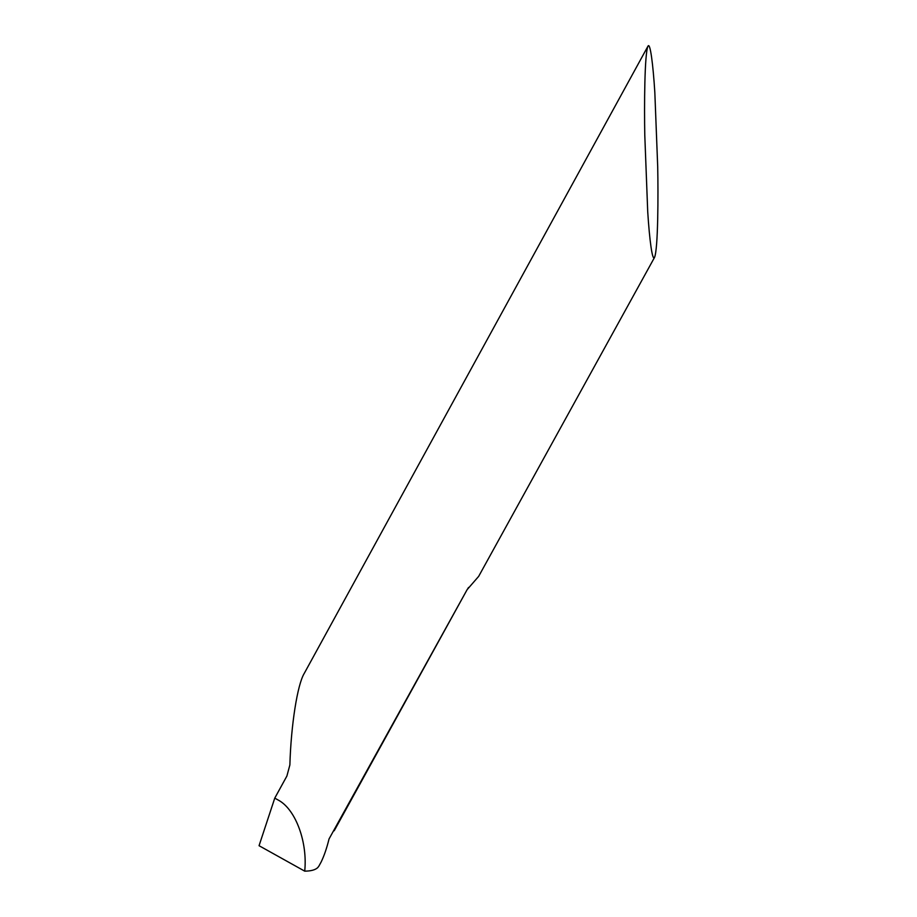 <?xml version="1.0" encoding="UTF-8"?>
<svg xmlns="http://www.w3.org/2000/svg" width="917" height="917" viewBox="0 0 917 917"><rect width="100%" height="100%" fill="white"/><g stroke="black" fill="none" stroke-linecap="round" stroke-linejoin="round"><path stroke-width="1.38" d="M318.864 866.152L317.775 867.585C315.356 869.901 311.001 871.093 304.719 871.15C307.631 842.872 296.202 810.605 279.318 800.679L274.768 798.122L259.053 845.703L304.719 871.15M654.543 257.402C652.388 261.723 649.511 240.116 647.723 211.758L644.789 135.303C644.215 106.452 644.525 53.599 647.975 46.171C650.199 41.792 653.087 64.499 654.83 92.479L657.707 166.791C658.268 194.255 658.154 248.943 654.543 257.402L478.663 576.369L467.143 589.631L329.043 838.952C326.807 848.019 324.205 855.63 321.248 861.785L320.698 862.84M647.975 46.171L304.272 673.353C297.417 684.414 291.01 725.278 289.875 764.938L286.895 776.034L274.768 798.122M467.143 589.631L334.201 830.756M468.53 587.453L467.383 589.356M320.709 862.794L318.841 866.198"/></g></svg>
